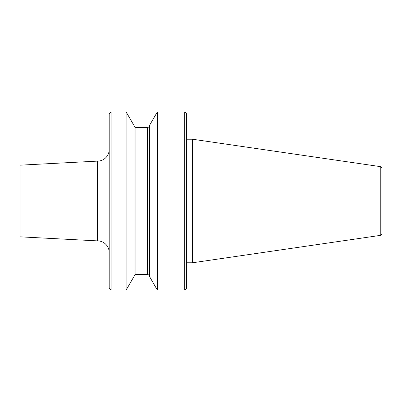 <?xml version="1.0" encoding="UTF-8"?>
<svg xmlns="http://www.w3.org/2000/svg" width="402" height="402" viewBox="0 0 402 402"><rect width="100%" height="100%" fill="white"/><g stroke="black" fill="none" stroke-linecap="round" stroke-linejoin="round"><path stroke-width="0.6" d="M380.242 235.396L192.478 262.777L192.478 139.223L380.242 166.604A1.935 1.935 0 0 1 381.9 168.523L381.9 233.477A1.935 1.935 0 0 1 380.242 235.396L380.242 166.604M149.479 276.455L149.479 276.536A1.935 1.935 0 0 0 147.544 274.601L135.921 274.601A1.935 1.935 0 0 0 133.987 276.536L126.112 290.093L111.133 290.093L109.193 288.159L109.193 113.841L111.133 111.907L126.112 111.907L133.987 125.464A1.935 1.935 0 0 0 135.921 127.399L147.544 127.399A1.935 1.935 0 0 0 149.479 125.464L157.353 111.907L184.729 111.907L186.669 113.841L186.669 288.159L184.729 290.093L157.353 290.093L149.479 276.455L149.479 125.545M111.133 290.093L111.133 111.907M126.112 290.093L126.112 111.907M133.987 276.536L133.987 125.464M149.479 276.536L149.479 125.464M157.353 290.093L157.353 111.907M184.729 290.093L184.729 111.907M192.478 262.777L186.669 262.777M186.669 139.223L192.478 139.223M109.193 252.511A11.623 11.623 0 0 0 97.575 240.888L20.1 236.833L20.1 165.167L97.575 161.112A11.623 11.623 0 0 0 109.193 149.489M97.525 240.888L97.525 161.112M135.921 274.601L135.921 127.399M147.544 274.601L147.544 127.399M97.575 240.888L97.575 161.112"/></g></svg>
